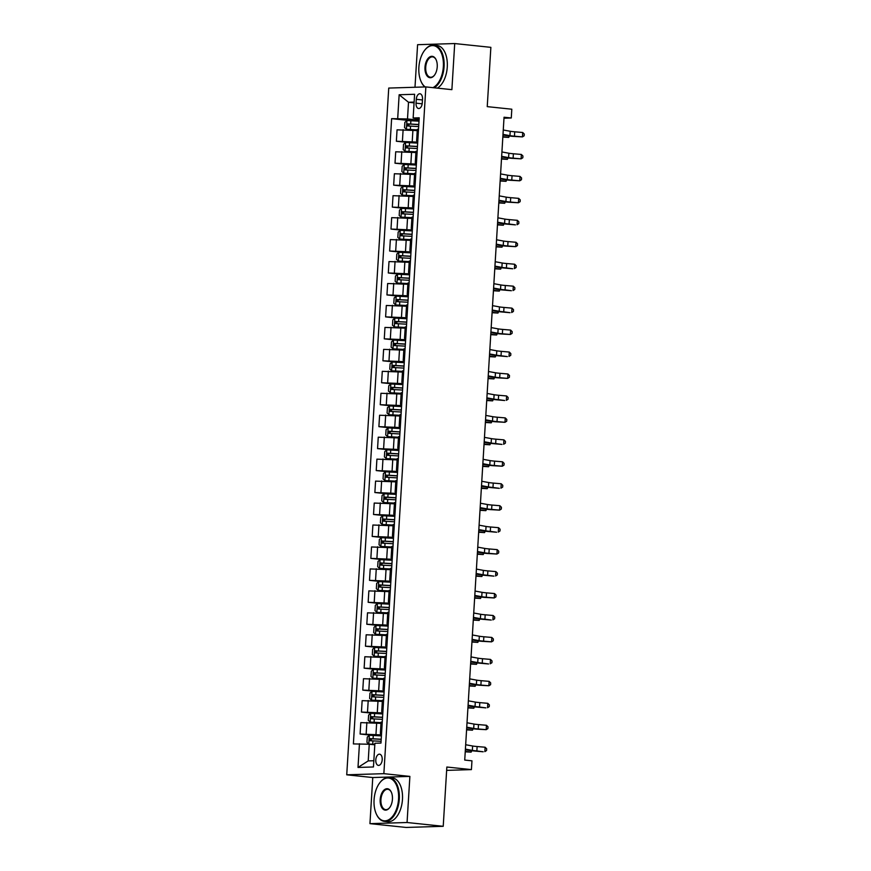 <?xml version="1.0" encoding="UTF-8"?>
<svg xmlns="http://www.w3.org/2000/svg" width="871" height="871" viewBox="0 0 871 871"><rect width="100%" height="100%" fill="white"/><g stroke="black" fill="none" stroke-linecap="round" stroke-linejoin="round"><path stroke-width="1.31" d="M382.206 759.686A5.64 3.19 -84 0 0 379.593 754.177A5.64 3.19 -84 0 0 375.793 759.893A5.64 3.19 -84 0 0 378.406 765.402A5.64 3.19 -84 0 0 382.206 759.686M369.946 823.65L406.093 827.45L443.219 826.307L407.062 822.507L409.882 776.399L383.861 773.666L346.734 774.809L372.766 777.542L369.946 823.65L407.062 822.507M383.861 773.666L425.865 86.915L388.738 88.069L346.734 774.809M425.865 86.915L451.886 89.659L454.706 43.55L417.59 44.693L414.988 87.252M454.706 43.55L490.863 47.35L487.237 106.632L511.81 109.213L511.277 117.988L504.048 117.237L464.733 760.067L471.962 760.829L471.418 769.605L446.845 767.024L443.219 826.307M416.294 99.316L416.055 103.17A5.466 3.092 -84 0 0 418.592 108.516A5.466 3.092 -84 0 0 422.272 102.985L422.511 99.12A5.466 3.092 -84 0 0 419.974 93.774A5.466 3.092 -84 0 0 416.294 99.316L422.457 99.958M414.117 102.092L408.51 102.266L407.497 118.957L391.623 118.652L353.386 743.921L369.25 744.226L368.226 760.906L373.833 760.731M397.699 118.467L399.147 94.754L414.596 94.275L413.148 117.988L419.136 119.164M359.451 743.736L358.003 767.449L373.452 766.97L374.9 743.257L380.975 743.072L419.212 117.803L413.148 117.988M446.638 770.378L471.418 769.605M503.982 118.216L511.277 117.988M414.073 102.854L408.51 102.266L399.147 94.754M419.071 120.165L407.497 118.957M417.242 130.585L397.056 129.833L396.359 141.244L408.858 142.561M417.732 142.125L396.359 141.244M415.903 152.534L395.706 151.783L395.009 163.204L407.508 164.521M416.382 164.075L395.009 163.204M414.552 174.494L394.367 173.743L393.67 185.153L406.169 186.47M415.042 186.035L393.67 185.153M413.213 196.443L393.028 195.692L392.331 207.113L404.83 208.43M413.703 207.984L392.331 207.113M411.874 218.403L391.678 217.652L390.981 229.062L403.48 230.38M412.353 229.944L390.981 229.062M410.524 240.352L390.339 239.601L389.642 251.022L402.141 252.34M411.014 251.893L389.642 251.022M409.185 262.313L388.999 261.561L388.303 272.971L400.802 274.289M409.675 273.853L388.303 272.971M407.846 284.262L387.649 283.51L386.953 294.931L399.451 296.249M408.325 295.802L386.953 294.931M406.496 306.222L386.31 305.471L385.613 316.881L398.112 318.198M406.986 317.763L385.613 316.881M405.157 328.171L384.971 327.42L384.274 338.841L396.773 340.158M405.646 339.712L384.274 338.841M403.817 350.131L383.621 349.38L382.924 360.801L395.423 362.107M404.296 361.672L382.924 360.801M402.467 372.08L382.282 371.329L381.585 382.75L394.084 384.067M402.957 383.621L381.585 382.75M401.128 394.04L380.943 393.289L380.246 404.71L392.745 406.017M401.618 405.581L380.246 404.71M399.789 415.99L379.593 415.238L378.896 426.659L391.395 427.977M400.268 427.53L378.896 426.659M398.439 437.95L378.254 437.198L377.557 448.619L390.056 449.926M398.929 449.49L377.557 448.619M397.1 459.899L376.914 459.148L376.218 470.569L388.716 471.886M397.59 471.44L376.218 470.569M395.761 481.859L375.564 481.108L374.868 492.529L387.366 493.835M396.24 493.4L374.868 492.529M394.411 503.808L374.225 503.057L373.528 514.478L386.027 515.795M394.901 515.349L373.528 514.478M393.071 525.768L372.886 525.017L372.189 536.438L384.688 537.745M393.561 537.309L372.189 536.438M391.732 547.717L371.536 546.966L370.839 558.387L383.338 559.705M392.211 559.258L370.839 558.387M390.382 569.678L370.197 568.926L369.5 580.347L381.999 581.654M390.872 581.218L369.5 580.347M389.043 591.627L368.858 590.886L368.161 602.297L380.66 603.614M389.533 603.168L368.161 602.297M387.704 613.587L367.508 612.836L366.811 624.257L379.31 625.563M388.183 625.128L366.811 624.257M386.354 635.536L366.168 634.796L365.472 646.206L377.97 647.523M386.844 647.088L365.472 646.206M385.015 657.496L364.829 656.745L364.132 668.166L376.631 669.472M385.505 669.037L364.132 668.166M383.675 679.456L363.479 678.705L362.782 690.115L375.281 691.432M384.155 690.997L362.782 690.115M382.325 701.405L362.14 700.654L361.443 712.075L373.942 713.382M382.815 712.946L361.443 712.075M380.986 723.365L360.801 722.614L360.104 734.024L372.603 735.342M381.476 734.906L360.104 734.024M374.813 744.803L369.25 744.226M418.516 129.169L417.318 129.344L416.621 140.764L417.797 141.08M391.623 118.652L410.197 120.612M417.819 140.59L416.621 140.764M417.176 151.119L415.979 151.304L415.282 162.714L416.447 163.04M416.48 162.539L415.282 162.714M415.837 173.079L414.629 173.253L413.932 184.674L415.108 184.99M415.14 184.5L413.932 184.674M414.487 195.028L413.29 195.213L412.593 206.623L413.769 206.95M413.79 206.449L412.593 206.623M413.148 216.988L411.95 217.162L411.254 228.583L412.419 228.899M412.451 228.409L411.254 228.583M411.809 238.937L410.6 239.122L409.903 250.532L411.079 250.859M411.112 250.358L409.903 250.532M410.459 260.897L409.261 261.071L408.564 272.492L409.74 272.808M409.762 272.318L408.564 272.492M409.12 282.857L407.922 283.031L407.225 294.442L408.39 294.768M408.423 294.267L407.225 294.442M407.78 304.806L406.572 304.981L405.875 316.402L407.051 316.717M407.084 316.227L405.875 316.402M406.43 326.767L405.233 326.941L404.536 338.351L405.712 338.677M405.734 338.177L404.536 338.351M405.091 348.716L403.894 348.89L403.197 360.311L404.362 360.627M404.394 360.137L403.197 360.311M403.752 370.676L402.544 370.85L401.847 382.26L403.023 382.587M403.055 382.086L401.847 382.26M402.402 392.625L401.204 392.799L400.508 404.22L401.683 404.536M401.705 404.046L400.508 404.22M401.063 414.585L399.865 414.759L399.168 426.169L400.333 426.496M400.366 425.995L399.168 426.169M399.724 436.534L398.515 436.709L397.818 448.13L398.994 448.445M399.027 447.955L397.818 448.13M398.374 458.494L397.176 458.669L396.479 470.079L397.655 470.405M397.677 469.905L396.479 470.079M397.034 480.444L395.837 480.618L395.14 492.039L396.305 492.355M396.338 491.865L395.14 492.039M395.695 502.404L394.487 502.578L393.79 513.988L394.966 514.315M394.999 513.814L393.79 513.988M394.345 524.353L393.148 524.527L392.451 535.948L393.627 536.264M393.648 535.774L392.451 535.948M393.006 546.313L391.808 546.487L391.112 557.897L392.277 558.224M392.309 557.723L391.112 557.897M391.667 568.262L390.458 568.436L389.762 579.857L390.937 580.173M390.97 579.683L389.762 579.857M390.317 590.222L389.119 590.396L388.422 601.807L389.598 602.133M389.62 601.632L388.422 601.807M388.978 612.171L387.78 612.346L387.083 623.767L388.248 624.082M388.281 623.592L387.083 623.767M387.639 634.132L386.43 634.306L385.733 645.716L386.909 646.042M386.942 645.542L385.733 645.716M386.289 656.081L385.091 656.255L384.394 667.676L385.57 667.992M385.592 667.502L384.394 667.676M384.949 678.041L383.752 678.215L383.055 689.625L384.22 689.952M384.253 689.451L383.055 689.625M383.61 699.99L382.402 700.164L381.705 711.585L382.881 711.901M382.913 711.411L381.705 711.585M382.26 721.95L381.063 722.124L380.366 733.534L381.542 733.861M381.563 733.36L380.366 733.534M358.003 767.449L368.226 760.906M409.882 776.399L372.766 777.542M503.264 129.997L510.221 131.271A8.819 0.555 -176.5 0 0 514.728 131.804L522.709 132.501L522.448 136.889L524.157 135.8L524.266 134.047L522.709 132.501M503.003 134.395L509.949 135.658A8.819 0.555 -176.5 0 0 514.467 136.192L522.448 136.889L512.823 136.355A13.228 0.838 3.5 0 1 506.051 135.549L502.959 134.994M419.005 121.156L406.986 120.536L404.863 122.354L404.547 127.623L406.441 129.311L417.285 129.866M406.441 129.311L417.274 130.008M418.809 124.488L407.704 123.867L407.584 125.968L418.679 126.6M409.664 126.186C408.445 125.457 408.488 124.76 409.795 124.085L418.799 124.64M502.828 137.063L508.718 137.422L502.915 136.66A13.228 0.838 -176.5 0 0 502.861 136.66M509.383 136.018L508.718 137.422L508.806 135.952M501.925 151.957L508.871 153.231A8.819 0.555 -176.5 0 0 513.389 153.764L521.37 154.45L521.098 158.838L522.818 157.76L522.916 155.996L521.37 154.45M501.652 156.345L508.61 157.618A8.819 0.555 -176.5 0 0 513.117 158.152L521.098 158.838L511.484 158.315A13.228 0.838 3.5 0 1 504.712 157.509L501.62 156.943M500.575 173.906L507.532 175.18A8.819 0.555 -176.5 0 0 512.05 175.713L520.031 176.41L519.758 180.798L521.468 179.709L521.577 177.956L520.031 176.41M500.313 178.305L507.26 179.568A8.819 0.555 -176.5 0 0 511.778 180.101L519.758 180.798L510.134 180.264A13.228 0.838 3.5 0 1 503.362 179.459L500.27 178.903M499.235 195.866L506.193 197.14A8.819 0.555 -176.5 0 0 510.7 197.673L518.681 198.359L518.419 202.747L520.129 201.669L520.237 199.905L518.681 198.359M498.963 200.254L505.92 201.528A8.819 0.555 -176.5 0 0 510.439 202.061L518.419 202.747L508.795 202.224A13.228 0.838 3.5 0 1 502.023 201.419L498.931 200.853M417.666 143.105L405.636 142.485L403.523 144.303L403.208 149.572L405.102 151.271L415.946 151.815M405.102 151.271L415.935 151.968M417.459 146.448L406.365 145.816L406.234 147.928L417.34 148.56M408.314 148.146C407.095 147.417 407.138 146.709 408.445 146.034L417.459 146.589M501.489 159.023L507.368 159.371L501.576 158.62A13.228 0.838 -176.5 0 0 501.511 158.609M508.043 157.978L507.368 159.371L507.466 157.901M416.327 165.065L404.296 164.445L402.184 166.263L401.858 171.533L403.763 173.22L414.596 173.775M403.763 173.22L414.596 173.917M416.12 168.397L405.026 167.776L404.895 169.878L415.99 170.509M406.975 170.095C405.755 169.366 405.799 168.669 407.105 167.994L416.109 168.549M500.15 180.972L506.029 181.331L500.226 180.569A13.228 0.838 -176.5 0 0 500.172 180.569M506.693 179.927L506.029 181.331L506.116 179.862M414.977 187.015L402.957 186.394L400.834 188.212L400.518 193.482L402.413 195.18L413.257 195.725M402.413 195.18L413.246 195.877M414.781 190.357L403.676 189.726L403.556 191.838L414.65 192.469M405.636 192.056C404.416 191.326 404.46 190.618 405.766 189.943L414.77 190.499M498.8 202.932L504.69 203.281L498.887 202.529A13.228 0.838 -176.5 0 0 498.833 202.518M505.354 201.887L504.69 203.281L504.777 201.811M497.896 217.815L504.842 219.089A8.819 0.555 -176.5 0 0 509.361 219.623L517.341 220.319L517.069 224.707L518.789 223.618L518.887 221.865L517.341 220.319M497.624 222.214L504.581 223.477A8.819 0.555 -176.5 0 0 509.089 224.021L515.436 224.87L507.455 224.174A13.228 0.838 3.5 0 1 500.683 223.368L497.591 222.813M413.638 208.975L401.607 208.354L399.495 210.172L399.179 215.442L401.074 217.129L411.918 217.685M401.074 217.129L411.907 217.826M413.431 212.306L402.337 211.686L402.206 213.787L413.311 214.418M404.286 214.005C403.066 213.275 403.11 212.578 404.416 211.903L413.431 212.459M497.461 224.881L503.34 225.241L497.548 224.478A13.228 0.838 -176.5 0 0 497.483 224.478M504.015 223.836L503.34 225.241L503.438 223.771M432.92 87.666A21.514 12.172 -84 0 0 443.35 66.642A21.514 12.172 -84 0 0 437.569 47.524A21.514 12.172 -84 0 0 424.438 50.583A21.514 12.172 -84 0 0 418.875 67.394A21.514 12.172 -84 0 0 421.172 81.711A21.514 12.172 -84 0 0 425.19 86.937M424.58 50.398A22.036 12.466 96 0 1 424.71 50.224A22.036 12.466 96 0 1 433.845 45.14A22.036 12.466 96 0 1 444.079 66.675A22.036 12.466 96 0 1 434.183 87.797M437.231 66.827A10.757 6.086 96 0 1 434.444 75.233A10.757 6.086 96 0 1 427.879 76.768A10.757 6.086 96 0 1 424.994 67.209A10.757 6.086 96 0 1 429.512 57.094A10.757 6.086 96 0 1 436.077 59.674A10.757 6.086 96 0 1 437.231 66.827M436.175 59.881A10.223 5.781 -84 0 0 432.615 56.887A10.223 5.781 -84 0 0 425.723 67.241A10.223 5.781 -84 0 0 430.47 77.236A10.223 5.781 -84 0 0 434.575 75.048M433.845 45.14L437.024 45.477A22.036 12.466 96 0 1 447.269 67.013A22.036 12.466 96 0 1 437.373 88.123M424.83 86.948A22.036 12.466 96 0 1 421.357 82.114A22.036 12.466 96 0 1 421.27 81.907M398.559 799.045A21.514 12.172 -84 0 0 392.777 779.926A21.514 12.172 -84 0 0 379.647 782.985A21.514 12.172 -84 0 0 374.073 799.807A21.514 12.172 -84 0 0 376.37 814.113A21.514 12.172 -84 0 0 389.5 819.273A21.514 12.172 -84 0 0 398.559 799.045M379.778 782.811A22.036 12.466 96 0 1 379.919 782.626A22.036 12.466 96 0 1 389.054 777.553A22.036 12.466 96 0 1 399.288 799.088A22.036 12.466 96 0 1 384.449 821.386A22.036 12.466 96 0 1 376.566 814.527A22.036 12.466 96 0 1 376.468 814.32M392.429 799.24A10.757 6.086 96 0 1 389.642 807.646A10.757 6.086 96 0 1 383.088 809.17A10.757 6.086 96 0 1 380.192 799.611A10.757 6.086 96 0 1 384.721 789.496A10.757 6.086 96 0 1 391.286 792.077A10.757 6.086 96 0 1 392.429 799.24M391.373 792.283A10.223 5.781 -84 0 0 387.813 789.3A10.223 5.781 -84 0 0 380.932 799.654A10.223 5.781 -84 0 0 385.679 809.638A10.223 5.781 -84 0 0 389.783 807.461M389.054 777.553L392.233 777.89A22.036 12.466 96 0 1 402.467 799.415A22.036 12.466 96 0 1 387.628 821.723L384.449 821.386M496.546 239.775L503.503 241.049A8.819 0.555 -176.5 0 0 508.022 241.583L516.002 242.269L515.73 246.656L517.439 245.578L517.548 243.815L516.002 242.269M496.285 244.163L503.231 245.437A8.819 0.555 -176.5 0 0 507.749 245.97L515.73 246.656L506.105 246.134A13.228 0.838 3.5 0 1 499.333 245.328L496.241 244.762M495.207 261.725L502.164 262.998A8.819 0.555 -176.5 0 0 506.672 263.532L514.652 264.229L514.391 268.616L516.1 267.528L516.209 265.775L514.652 264.229M494.935 266.123L501.892 267.386A8.819 0.555 -176.5 0 0 506.41 267.93L512.747 268.78L504.766 268.083A13.228 0.838 3.5 0 1 497.994 267.277L494.902 266.722M493.868 283.685L500.814 284.959A8.819 0.555 -176.5 0 0 505.332 285.492L513.313 286.178L513.041 290.566L514.761 289.488L514.859 287.724L513.313 286.178M493.596 288.072L500.553 289.346A8.819 0.555 -176.5 0 0 505.06 289.88L511.408 290.729L503.427 290.043A13.228 0.838 3.5 0 1 496.655 289.237L493.563 288.671M492.518 305.634L499.475 306.908A8.819 0.555 -176.5 0 0 503.993 307.441L511.974 308.138L511.702 312.526L513.411 311.437L513.52 309.684L511.974 308.138M492.257 310.032L499.203 311.295A8.819 0.555 -176.5 0 0 503.721 311.84L510.058 312.689L502.077 311.992A13.228 0.838 3.5 0 1 495.305 311.187L492.213 310.631M491.179 327.594L498.136 328.868A8.819 0.555 -176.5 0 0 502.643 329.401L510.624 330.087L510.362 334.475L512.072 333.397L512.181 331.633L510.624 330.087M490.906 331.982L497.864 333.255A8.819 0.555 -176.5 0 0 502.382 333.789L510.362 334.475L500.738 333.952A13.228 0.838 3.5 0 1 493.966 333.147L490.874 332.58M412.299 230.924L400.268 230.303L398.156 232.121L397.829 237.391L399.735 239.09L410.568 239.634M399.735 239.09L410.568 239.786M412.092 234.266L400.998 233.635L400.867 235.747L411.961 236.379M402.946 235.965C401.727 235.235 401.771 234.528 403.077 233.853L412.081 234.408M496.122 246.841L502.001 247.19L496.198 246.439A13.228 0.838 -176.5 0 0 496.143 246.428M502.665 245.796L502.001 247.19L502.088 245.72M410.949 252.884L398.929 252.263L396.806 254.082L396.49 259.351L398.385 261.039L409.228 261.594M398.385 261.039L409.218 261.736M410.753 256.216L399.647 255.595L399.528 257.696L410.622 258.328M401.607 257.925C400.388 257.185 400.431 256.488 401.727 255.813L410.742 256.368M494.772 268.801L500.662 269.15L494.859 268.388A13.228 0.838 -176.5 0 0 494.804 268.388M501.326 267.745L500.662 269.15L500.749 267.68M409.61 274.833L397.579 274.213L395.467 276.031L395.151 281.3L397.045 282.999L407.889 283.543M397.045 282.999L407.878 283.696M409.403 278.176L398.308 277.544L398.178 279.656L409.283 280.288M400.257 279.874C399.038 279.145 399.081 278.437 400.388 277.762L409.403 278.317M493.432 290.751L499.312 291.099L493.519 290.348A13.228 0.838 -176.5 0 0 493.454 290.337M499.987 289.705L499.312 291.099L499.41 289.629M408.27 296.793L396.24 296.173L394.128 297.991L393.801 303.26L395.706 304.948L406.539 305.503M395.706 304.948L406.539 305.645M408.064 300.136L396.969 299.504L396.838 301.606L407.933 302.237M398.918 301.834C397.699 301.094 397.742 300.397 399.049 299.722L408.053 300.277M492.093 312.711L497.972 313.059L492.169 312.297A13.228 0.838 -176.5 0 0 492.115 312.297M498.637 311.655L497.972 313.059L498.06 311.589M406.92 318.753L394.901 318.122L392.777 319.94L392.462 325.21L394.356 326.908L405.2 327.452M394.356 326.908L405.189 327.605M406.724 322.085L395.619 321.453L395.499 323.566L406.594 324.197M397.579 323.783C396.359 323.054 396.403 322.346 397.699 321.671L406.713 322.226M490.743 334.66L496.633 335.008L490.83 334.257A13.228 0.838 -176.5 0 0 490.776 334.246M497.297 333.615L496.633 335.008L496.72 333.539M489.84 349.543L496.786 350.817A8.819 0.555 -176.5 0 0 501.304 351.351L509.285 352.047L509.012 356.435L510.733 355.346L510.831 353.593L509.285 352.047M489.567 353.942L496.524 355.205A8.819 0.555 -176.5 0 0 501.032 355.749L507.379 356.598L499.399 355.901A13.228 0.838 3.5 0 1 492.627 355.107L489.535 354.541M405.581 340.703L393.55 340.082L391.438 341.9L391.112 347.17L393.017 348.857L403.861 349.413M393.017 348.857L403.85 349.554M405.374 344.045L394.28 343.414L394.149 345.515L405.255 346.146M396.229 345.743C395.009 345.003 395.053 344.306 396.359 343.631L405.374 344.187M489.404 356.62L495.283 356.968L489.491 356.206A13.228 0.838 -176.5 0 0 489.426 356.206M495.958 355.564L495.283 356.968L495.381 355.499M488.489 371.503L495.447 372.777A8.819 0.555 -176.5 0 0 499.965 373.311L507.945 373.997L507.673 378.395L509.383 377.306L509.491 375.543L507.945 373.997M488.228 375.891L495.174 377.165A8.819 0.555 -176.5 0 0 499.693 377.698L507.673 378.395L498.049 377.862A13.228 0.838 3.5 0 1 491.277 377.056L488.185 376.49M404.242 362.663L392.211 362.031L390.099 363.849L389.773 369.119L391.678 370.817L402.511 371.362M391.678 370.817L402.511 371.514M404.035 365.994L392.941 365.363L392.81 367.475L403.904 368.106M394.89 367.693C393.67 366.963 393.714 366.255 395.02 365.58L404.024 366.136M488.065 378.569L493.944 378.918L488.141 378.166A13.228 0.838 -176.5 0 0 488.087 378.156M494.608 377.524L493.944 378.918L494.031 377.448M487.15 393.452L494.107 394.726A8.819 0.555 -176.5 0 0 498.615 395.26L506.595 395.957L506.334 400.344L508.043 399.256L508.152 397.503L506.595 395.957M486.878 397.851L493.835 399.114A8.819 0.555 -176.5 0 0 498.354 399.658L504.69 400.508L496.71 399.811A13.228 0.838 3.5 0 1 489.938 399.016L486.845 398.45M402.892 384.612L390.872 383.991L388.749 385.809L388.433 391.079L390.328 392.767L401.172 393.322M390.328 392.767L401.161 393.463M402.696 387.954L391.591 387.323L391.471 389.424L402.565 390.056M393.55 389.653C392.331 388.912 392.375 388.216 393.67 387.541L402.685 388.096M486.715 400.529L492.605 400.878L486.802 400.116A13.228 0.838 -176.5 0 0 486.747 400.116M493.269 399.473L492.605 400.878L492.692 399.408M485.811 415.413L492.757 416.686A8.819 0.555 -176.5 0 0 497.276 417.22L505.256 417.906L504.984 422.304L506.704 421.216L506.802 419.452L505.256 417.906M485.539 419.8L492.496 421.074A8.819 0.555 -176.5 0 0 497.003 421.608L504.984 422.304L495.37 421.771A13.228 0.838 3.5 0 1 488.598 420.965L485.506 420.399M401.553 406.572L389.522 405.94L387.41 407.759L387.083 413.028L388.989 414.727L399.833 415.271M388.989 414.727L399.822 415.423M401.346 409.903L390.252 409.272L390.121 411.384L401.226 412.016M392.2 411.602C390.981 410.872 391.025 410.165 392.331 409.49L401.346 410.045M485.376 422.479L491.255 422.827L485.463 422.076A13.228 0.838 -176.5 0 0 485.397 422.065M491.93 421.433L491.255 422.827L491.353 421.357M484.461 437.362L491.418 438.636A8.819 0.555 -176.5 0 0 495.937 439.169L503.917 439.866L503.645 444.254L505.354 443.165L505.463 441.412L503.917 439.866M484.2 441.76L491.146 443.023A8.819 0.555 -176.5 0 0 495.664 443.568L502.001 444.417L494.02 443.72A13.228 0.838 3.5 0 1 487.248 442.925L484.156 442.359M400.214 428.521L388.183 427.901L386.071 429.719L385.744 434.988L387.595 436.643L398.483 437.231M387.649 436.676L398.483 437.373M400.007 431.864L388.912 431.232L388.782 433.333L399.876 433.965M390.861 433.562C389.642 432.833 389.685 432.125 390.992 431.45L399.996 432.005M484.036 444.439L489.916 444.787L484.113 444.025A13.228 0.838 -176.5 0 0 484.058 444.025M490.58 443.383L489.916 444.787L490.003 443.317M483.122 459.322L490.079 460.596A8.819 0.555 -176.5 0 0 494.586 461.129L502.567 461.815L502.306 466.214L504.015 465.125L504.124 463.372L502.567 461.815M482.85 463.71L489.807 464.983A8.819 0.555 -176.5 0 0 494.325 465.517L502.306 466.214L492.681 465.68A13.228 0.838 3.5 0 1 485.909 464.874L482.817 464.308M398.864 450.481L386.844 449.85L384.721 451.668L384.405 456.937L386.299 458.636L397.143 459.18M386.299 458.636L397.132 459.333M398.668 453.813L387.562 453.181L387.443 455.293L398.537 455.925M389.522 455.511C388.303 454.782 388.346 454.074 389.642 453.41L398.657 453.954M482.686 466.388L488.577 466.747L482.774 465.985A13.228 0.838 -176.5 0 0 482.719 465.974M489.241 465.343L488.577 466.747L488.664 465.266M481.783 481.271L488.729 482.545A8.819 0.555 -176.5 0 0 493.247 483.078L501.228 483.775L500.956 488.163L502.676 487.074L502.774 485.321L501.228 483.775M481.511 485.67L488.468 486.933A8.819 0.555 -176.5 0 0 492.975 487.477L499.323 488.326L491.342 487.629A13.228 0.838 3.5 0 1 484.57 486.835L481.478 486.268M480.433 503.231L487.39 504.505A8.819 0.555 -176.5 0 0 491.908 505.038L499.889 505.724L499.616 510.123L501.326 509.034L501.435 507.281L499.889 505.724M480.171 507.619L487.118 508.893A8.819 0.555 -176.5 0 0 491.636 509.426L499.616 510.123L489.992 509.589A13.228 0.838 3.5 0 1 483.22 508.784L480.128 508.218M479.094 525.18L486.051 526.454A8.819 0.555 -176.5 0 0 490.558 526.988L498.539 527.684L498.277 532.072L499.987 530.983L500.096 529.23L498.539 527.684M478.821 529.579L485.778 530.842A8.819 0.555 -176.5 0 0 490.297 531.386L496.633 532.235L488.653 531.539A13.228 0.838 3.5 0 1 481.881 530.744L478.789 530.178M477.754 547.14L484.701 548.414A8.819 0.555 -176.5 0 0 489.219 548.948L497.199 549.634L496.927 554.032L498.648 552.943L498.745 551.191L497.199 549.634M477.482 551.528L484.439 552.802A8.819 0.555 -176.5 0 0 488.947 553.335L496.927 554.032L487.314 553.499A13.228 0.838 3.5 0 1 480.542 552.693L477.45 552.127M476.404 569.09L483.361 570.363A8.819 0.555 -176.5 0 0 487.88 570.897L495.86 571.594L495.588 575.981L497.297 574.893L497.406 573.14L495.86 571.594M476.143 573.488L483.089 574.751A8.819 0.555 -176.5 0 0 487.608 575.296L493.944 576.145L485.964 575.448A13.228 0.838 3.5 0 1 479.192 574.653L476.099 574.087M475.065 591.05L482.022 592.324A8.819 0.555 -176.5 0 0 486.53 592.857L494.51 593.543L494.249 597.942L495.958 596.853L496.067 595.1L494.51 593.543M474.793 595.437L481.75 596.711A8.819 0.555 -176.5 0 0 486.268 597.245L494.249 597.942L484.624 597.408A13.228 0.838 3.5 0 1 477.852 596.602L474.76 596.036M473.726 612.999L480.672 614.273A8.819 0.555 -176.5 0 0 485.191 614.806L493.171 615.503L492.899 619.891L494.619 618.802L494.717 617.049L493.171 615.503M473.454 617.397L480.411 618.66A8.819 0.555 -176.5 0 0 484.918 619.205L491.266 620.054L483.285 619.357A13.228 0.838 3.5 0 1 476.513 618.562L473.421 617.996M472.376 634.959L479.333 636.233A8.819 0.555 -176.5 0 0 483.851 636.766L491.832 637.452L491.56 641.851L493.269 640.762L493.378 639.009L491.832 637.452M472.115 639.347L479.061 640.62A8.819 0.555 -176.5 0 0 483.579 641.154L491.56 641.851L481.935 641.317A13.228 0.838 3.5 0 1 475.163 640.512L472.071 639.945M471.037 656.908L477.994 658.182A8.819 0.555 -176.5 0 0 482.501 658.716L490.482 659.412L490.221 663.8L491.93 662.711L492.039 660.958L490.482 659.412M470.765 661.307L477.722 662.581A8.819 0.555 -176.5 0 0 482.24 663.114L488.577 663.963L480.596 663.267A13.228 0.838 3.5 0 1 473.824 662.472L470.732 661.906M397.524 472.43L385.494 471.81L383.382 473.628L383.055 478.898L384.96 480.585L395.804 481.14M384.96 480.585L395.793 481.282M397.318 475.773L386.223 475.141L386.093 477.254L397.198 477.874M388.172 477.471C386.953 476.742 386.996 476.034 388.303 475.359L397.318 475.914M481.347 488.348L487.227 488.696L481.434 487.934A13.228 0.838 -176.5 0 0 481.369 487.934M487.902 487.292L487.227 488.696L487.325 487.227M396.185 494.39L384.155 493.759L382.042 495.577L381.716 500.847L383.621 502.545L394.454 503.09M383.621 502.545L394.454 503.242M395.978 497.722L384.884 497.091L384.753 499.203L395.848 499.834M386.833 499.421C385.613 498.691 385.657 497.994 386.964 497.319L395.967 497.864M480.008 510.297L485.887 510.656L480.084 509.894A13.228 0.838 -176.5 0 0 480.03 509.883M486.551 509.252L485.887 510.656L485.974 509.176M394.835 516.34L382.815 515.719L380.692 517.537L380.377 522.807L382.271 524.494L393.115 525.05M382.271 524.494L393.104 525.191M394.639 519.682L383.534 519.051L383.414 521.163L394.509 521.783M385.494 521.381C384.274 520.651 384.307 519.943 385.613 519.268L394.628 519.824M478.658 532.257L484.548 532.606L478.745 531.843A13.228 0.838 -176.5 0 0 478.691 531.843M485.212 531.201L484.548 532.606L484.635 531.136M393.496 538.3L381.465 537.668L379.353 539.487L379.027 544.756L380.932 546.455L391.776 546.999M380.932 546.455L391.765 547.151M393.289 541.631L382.195 541L382.064 543.112L393.169 543.744M384.144 543.33C382.924 542.6 382.968 541.904 384.274 541.229L393.289 541.773M477.319 554.206L483.198 554.566L477.406 553.804A13.228 0.838 -176.5 0 0 477.341 553.793M483.873 553.161L483.198 554.566L483.296 553.096M392.157 560.249L380.126 559.628L378.014 561.447L377.687 566.716L379.538 568.371L390.426 568.959M379.593 568.404L390.426 569.101M391.95 563.591L380.856 562.96L380.725 565.072L391.819 565.693M382.805 565.29C381.585 564.56 381.629 563.853 382.935 563.178L391.939 563.733M475.98 576.167L481.859 576.515L476.056 575.753A13.228 0.838 -176.5 0 0 476.002 575.753M482.523 575.11L481.859 576.515L481.946 575.045M390.807 582.209L378.787 581.578L376.664 583.396L376.348 588.665L378.243 590.364L389.087 590.908M378.243 590.364L389.076 591.061M390.611 585.541L379.506 584.909L379.386 587.021L390.48 587.653M381.465 587.239C380.246 586.51 380.279 585.813 381.585 585.138L390.6 585.682M474.63 598.116L480.52 598.475L474.717 597.713A13.228 0.838 -176.5 0 0 474.662 597.702M481.184 597.071L480.52 598.475L480.607 597.005M389.468 604.158L377.437 603.538L375.325 605.356L374.998 610.625L376.903 612.313L387.747 612.868M376.903 612.313L387.737 613.01M389.261 607.501L378.166 606.869L378.036 608.981L389.141 609.602M380.115 609.199C378.896 608.47 378.939 607.762 380.246 607.087L389.261 607.642M473.291 620.076L479.17 620.424L473.378 619.662A13.228 0.838 -176.5 0 0 473.312 619.662M479.845 619.02L479.17 620.424L479.268 618.954M388.128 626.118L376.098 625.487L373.986 627.305L373.659 632.575L375.564 634.273L386.397 634.817M375.564 634.273L386.397 634.97M387.922 629.45L376.827 628.818L376.697 630.931L387.791 631.562M378.776 631.148C377.557 630.419 377.6 629.722 378.907 629.047L387.911 629.591M471.951 642.025L477.831 642.384L472.028 641.622A13.228 0.838 -176.5 0 0 471.973 641.611M478.495 640.98L477.831 642.384L477.918 640.914M386.778 648.068L374.759 647.447L372.636 649.265L372.32 654.535L374.214 656.233L385.058 656.778M374.214 656.233L385.047 656.919M386.582 651.41L375.477 650.779L375.357 652.891L386.452 653.511M377.437 653.108C376.218 652.379 376.25 651.671 377.557 650.996L386.572 651.552M470.601 663.985L476.491 664.333L470.688 663.571A13.228 0.838 -176.5 0 0 470.634 663.571M477.156 662.929L476.491 664.333L476.579 662.864M469.698 678.868L476.644 680.142A8.819 0.555 -176.5 0 0 481.162 680.676L489.143 681.362L488.871 685.76L490.591 684.671L490.689 682.918L489.143 681.362M469.425 683.256L476.383 684.53A8.819 0.555 -176.5 0 0 480.89 685.063L488.871 685.76L479.257 685.227A13.228 0.838 3.5 0 1 472.485 684.421L469.393 683.855M385.439 670.028L373.409 669.396L371.296 671.214L370.97 676.484L372.875 678.182L383.719 678.727M372.875 678.182L383.708 678.879M385.232 673.359L374.138 672.739L374.007 674.84L385.113 675.471M376.087 675.058C374.868 674.328 374.911 673.631 376.218 672.956L385.232 673.501M469.262 685.934L475.141 686.294L469.349 685.531A13.228 0.838 -176.5 0 0 469.284 685.521M475.816 684.889L475.141 686.294L475.239 684.824M468.348 700.828L475.305 702.091A8.819 0.555 -176.5 0 0 479.823 702.625L487.804 703.322L487.531 707.709L489.241 706.621L489.35 704.868L487.804 703.322M468.086 705.216L475.033 706.49A8.819 0.555 -176.5 0 0 479.551 707.023L485.887 707.873L477.907 707.176A13.228 0.838 3.5 0 1 471.135 706.381L468.043 705.815M384.1 691.977L372.069 691.356L369.957 693.174L369.631 698.444L371.536 700.142L382.369 700.687M371.536 700.142L382.369 700.828M383.893 695.319L372.799 694.688L372.668 696.8L383.763 697.421M374.748 697.018C373.528 696.288 373.572 695.581 374.878 694.906L383.882 695.461M467.923 707.894L473.802 708.243L467.999 707.481A13.228 0.838 -176.5 0 0 467.945 707.481M474.466 706.838L473.802 708.243L473.889 706.773M467.008 722.778L473.966 724.051A8.819 0.555 -176.5 0 0 478.473 724.585L486.454 725.271L486.192 729.669L487.902 728.581L488.01 726.828L486.454 725.271M466.736 727.165L473.693 728.439A8.819 0.555 -176.5 0 0 478.212 728.973L486.192 729.669L476.568 729.136A13.228 0.838 3.5 0 1 469.796 728.33L466.704 727.764M382.75 713.937L370.73 713.305L368.607 715.124L368.291 720.393L370.186 722.092L381.03 722.636M370.186 722.092L381.019 722.788M382.554 717.269L371.449 716.648L371.329 718.749L382.423 719.381M373.409 718.967C372.189 718.237 372.222 717.541 373.528 716.866L382.543 717.421M466.573 729.844L472.463 730.203L466.66 729.441A13.228 0.838 -176.5 0 0 466.606 729.43M473.127 728.798L472.463 730.203L472.55 728.733M465.669 744.738L472.615 746.001A8.819 0.555 -176.5 0 0 477.134 746.534L485.114 747.231L484.842 751.619L486.562 750.53L486.66 748.777L485.114 747.231M465.397 749.125L472.354 750.399A8.819 0.555 -176.5 0 0 476.862 750.933L483.209 751.782L475.228 751.085A13.228 0.838 3.5 0 1 468.456 750.29L465.364 749.724M381.411 735.886L369.38 735.266L367.268 737.084L366.941 742.353L368.847 744.052L374.835 744.291M368.847 744.052L374.835 744.433M381.204 739.229L370.11 738.597L369.979 740.709L381.084 741.33M372.059 740.927C370.839 740.198 370.883 739.49 372.189 738.815L381.204 739.37M465.234 751.804L471.113 752.152L465.321 751.401A13.228 0.838 -176.5 0 0 465.256 751.39M471.788 750.748L471.113 752.152L471.211 750.682M412.223 141.548L412.919 130.127M410.883 163.498L411.58 152.087M409.533 185.458L410.23 174.037M408.194 207.407L408.891 195.997M406.855 229.367L407.552 217.946M405.505 251.316L406.202 239.906M404.166 273.276L404.863 261.855M402.827 295.225L403.523 283.815M401.477 317.186L402.173 305.765M400.137 339.135L400.834 327.725M398.798 361.095L399.495 349.674M397.448 383.044L398.145 371.634M396.109 405.004L396.806 393.583M394.77 426.953L395.467 415.543M393.42 448.913L394.117 437.492M392.081 470.863L392.777 459.453M390.741 492.823L391.438 481.402M389.391 514.772L390.088 503.362M388.052 536.732L388.749 525.311M386.713 558.681L387.41 547.271M385.363 580.641L386.06 569.22M384.024 602.59L384.721 591.18M382.685 624.551L383.382 613.13M381.335 646.5L382.031 635.09M379.996 668.46L380.692 657.039M378.656 690.409L379.353 678.999M377.306 712.369L378.003 700.948M375.967 734.318L376.664 722.908M402.424 141.058L403.121 129.648M401.085 163.019L401.781 151.598M399.735 184.968L400.442 173.558M398.395 206.928L399.092 195.507M397.056 228.877L397.753 217.467M395.706 250.837L396.414 239.416M394.367 272.786L395.064 261.376M393.028 294.746L393.725 283.325M391.678 316.696L392.386 305.286M390.339 338.656L391.035 327.235M388.999 360.605L389.696 349.195M387.649 382.565L388.357 371.144M386.31 404.514L387.007 393.104M384.971 426.474L385.668 415.053M383.621 448.423L384.329 437.013M382.282 470.384L382.979 458.963M380.943 492.333L381.64 480.923M379.593 514.293L380.3 502.872M378.254 536.242L378.95 524.832M376.914 558.202L377.611 546.781M375.564 580.151L376.272 568.741M374.225 602.111L374.922 590.69M372.886 624.061L373.583 612.651M371.536 646.021L372.244 634.6M370.197 667.97L370.894 656.56M368.858 689.93L369.554 678.509M367.508 711.879L368.215 700.469M366.168 733.839L366.865 722.418M422.185 103.823L416.055 103.17M510.221 131.271L509.949 135.658M514.728 131.804L514.467 136.192M406.931 120.579L406.398 129.267M410.546 126.088L410.35 129.431M410.883 120.644L410.677 123.987M502.915 136.66L503.013 134.994M409.795 124.085L407.704 123.867M508.871 153.231L508.61 157.618M513.389 153.764L513.117 158.152M507.532 175.18L507.26 179.568M512.05 175.713L511.778 180.101M506.193 197.14L505.92 201.528M510.7 197.673L510.439 202.061M405.581 142.528L405.059 151.227M409.207 148.048L409 151.38M409.544 142.604L409.337 145.936M501.576 158.62L501.674 156.954M408.445 146.034L406.365 145.816M404.242 164.488L403.709 173.177M407.868 169.997L407.661 173.34M408.194 164.554L407.998 167.896M500.226 180.569L500.335 178.903M407.105 167.994L405.026 167.776M402.903 186.438L402.369 195.137M406.517 191.958L406.322 195.289M406.855 186.514L406.648 189.845M498.887 202.529L498.985 200.863M405.766 189.943L403.676 189.726M504.842 219.089L504.581 223.477M509.361 219.623L509.089 224.021M401.553 208.398L401.03 217.086M405.178 213.907L404.971 217.249M405.516 208.463L405.309 211.805M497.548 224.478L497.646 222.824M404.416 211.903L402.337 211.686M503.503 241.049L503.231 245.437M508.022 241.583L507.749 245.97M502.164 262.998L501.892 267.386M506.672 263.532L506.41 267.93M500.814 284.959L500.553 289.346M505.332 285.492L505.06 289.88M499.475 306.908L499.203 311.295M503.993 307.441L503.721 311.84M498.136 328.868L497.864 333.255M502.643 329.401L502.382 333.789M400.214 230.347L399.68 239.046M403.839 235.867L403.632 239.198M404.166 230.423L403.97 233.755M496.198 246.439L496.307 244.773M403.077 233.853L400.998 233.635M398.874 252.307L398.341 260.995M402.489 257.816L402.293 261.158M402.827 252.372L402.62 255.715M494.859 268.388L494.957 266.733M401.727 255.813L399.647 255.595M397.524 274.256L397.002 282.955M401.15 279.776L400.943 283.108M401.487 274.332L401.281 277.664M493.519 290.348L493.617 288.682M400.388 277.762L398.308 277.544M396.185 296.216L395.652 304.904M399.811 301.725L399.604 305.068M400.137 296.282L399.941 299.624M492.169 312.297L492.278 310.642M399.049 299.722L396.969 299.504M394.846 318.165L394.313 326.865M398.461 323.685L398.265 327.017M398.798 318.242L398.591 321.573M490.83 334.257L490.928 332.591M397.699 321.671L395.619 321.453M496.786 350.817L496.524 355.205M501.304 351.351L501.032 355.749M393.496 340.125L392.973 348.814M397.122 345.635L396.915 348.977M397.459 340.191L397.252 343.533M489.491 356.206L489.589 354.551M396.359 343.631L394.28 343.414M495.447 372.777L495.174 377.165M499.965 373.311L499.693 377.698M392.157 362.075L391.623 370.774M395.782 367.595L395.576 370.926M396.109 362.151L395.913 365.482M488.141 378.166L488.25 376.501M395.02 365.58L392.941 365.363M494.107 394.726L493.835 399.114M498.615 395.26L498.354 399.658M390.818 384.035L390.284 392.734M394.432 389.544L394.236 392.886M394.77 384.1L394.563 387.443M486.802 400.116L486.9 398.461M393.67 387.541L391.591 387.323M492.757 416.686L492.496 421.074M497.276 417.22L497.003 421.608M389.468 405.984L388.945 414.683M393.093 411.504L392.886 414.836M393.431 406.06L393.224 409.392M485.463 422.076L485.561 420.41M392.331 409.49L390.252 409.272M491.418 438.636L491.146 443.023M495.937 439.169L495.664 443.568M388.128 427.944L387.595 436.643M391.754 433.453L391.547 436.796M392.081 428.009L391.885 431.352M484.113 444.025L484.222 442.37M390.992 431.45L388.912 431.232M490.079 460.596L489.807 464.983M494.586 461.129L494.325 465.517M386.789 449.893L386.256 458.592M390.404 455.413L390.208 458.745M390.741 449.969L390.535 453.301M482.774 465.985L482.872 464.319M389.642 453.41L387.562 453.181M488.729 482.545L488.468 486.933M493.247 483.078L492.975 487.477M487.39 504.505L487.118 508.893M491.908 505.038L491.636 509.426M486.051 526.454L485.778 530.842M490.558 526.988L490.297 531.386M484.701 548.414L484.439 552.802M489.219 548.948L488.947 553.335M483.361 570.363L483.089 574.751M487.88 570.897L487.608 575.296M482.022 592.324L481.75 596.711M486.53 592.857L486.268 597.245M480.672 614.273L480.411 618.66M485.191 614.806L484.918 619.205M479.333 636.233L479.061 640.62M483.851 636.766L483.579 641.154M477.994 658.182L477.722 662.581M482.501 658.716L482.24 663.114M385.439 471.853L384.917 480.552M389.065 477.362L388.858 480.705M389.402 471.919L389.195 475.261M481.434 487.934L481.532 486.279M388.303 475.359L386.223 475.141M384.1 493.813L383.567 502.502M387.726 499.323L387.519 502.654M388.052 493.879L387.856 497.21M480.084 509.894L480.193 508.229M386.964 497.319L384.884 497.091M382.761 515.763L382.227 524.462M386.376 521.272L386.18 524.614M386.713 515.828L386.506 519.17M478.745 531.843L478.843 530.189M385.613 519.268L383.534 519.051M381.411 537.723L380.888 546.411M385.036 543.232L384.83 546.563M385.374 537.788L385.167 541.12M477.406 553.804L477.504 552.138M384.274 541.229L382.195 541M380.072 559.672L379.538 568.371M383.697 565.181L383.49 568.523M384.024 559.737L383.828 563.08M476.056 575.753L476.165 574.098M382.935 563.178L380.856 562.96M378.733 581.632L378.199 590.32M382.347 587.141L382.151 590.484M382.685 581.697L382.478 585.029M474.717 597.713L474.815 596.047M381.585 585.138L379.506 584.909M377.383 603.581L376.86 612.28M381.008 609.101L380.801 612.433M381.346 603.647L381.139 606.989M473.378 619.662L473.476 618.007M380.246 607.087L378.166 606.869M376.043 625.541L375.51 634.23M379.669 631.05L379.462 634.393M379.996 625.607L379.8 628.938M472.028 641.622L472.136 639.956M378.907 629.047L376.827 628.818M374.704 647.491L374.171 656.19M378.319 653.01L378.123 656.342M378.656 647.556L378.45 650.898M470.688 663.571L470.786 661.916M377.557 650.996L375.477 650.779M476.644 680.142L476.383 684.53M481.162 680.676L480.89 685.063M373.354 669.451L372.832 678.139M376.98 674.96L376.773 678.302M377.317 669.516L377.11 672.848M469.349 685.531L469.447 683.866M376.218 672.956L374.138 672.739M475.305 702.091L475.033 706.49M479.823 702.625L479.551 707.023M372.015 691.4L371.482 700.099M375.641 696.92L375.434 700.251M375.967 691.465L375.771 694.808M467.999 707.481L468.108 705.826M374.878 694.906L372.799 694.688M473.966 724.051L473.693 728.439M478.473 724.585L478.212 728.973M370.676 713.36L370.142 722.048M374.29 718.869L374.095 722.211M374.628 713.425L374.421 716.757M466.66 729.441L466.758 727.775M373.528 716.866L371.449 716.648M472.615 746.001L472.354 750.399M477.134 746.534L476.862 750.933M369.326 735.309L368.803 744.008M372.951 740.829L372.744 744.161M373.289 735.374L373.082 738.717M465.321 751.401L465.419 749.735M372.189 738.815L370.11 738.597"/></g></svg>
